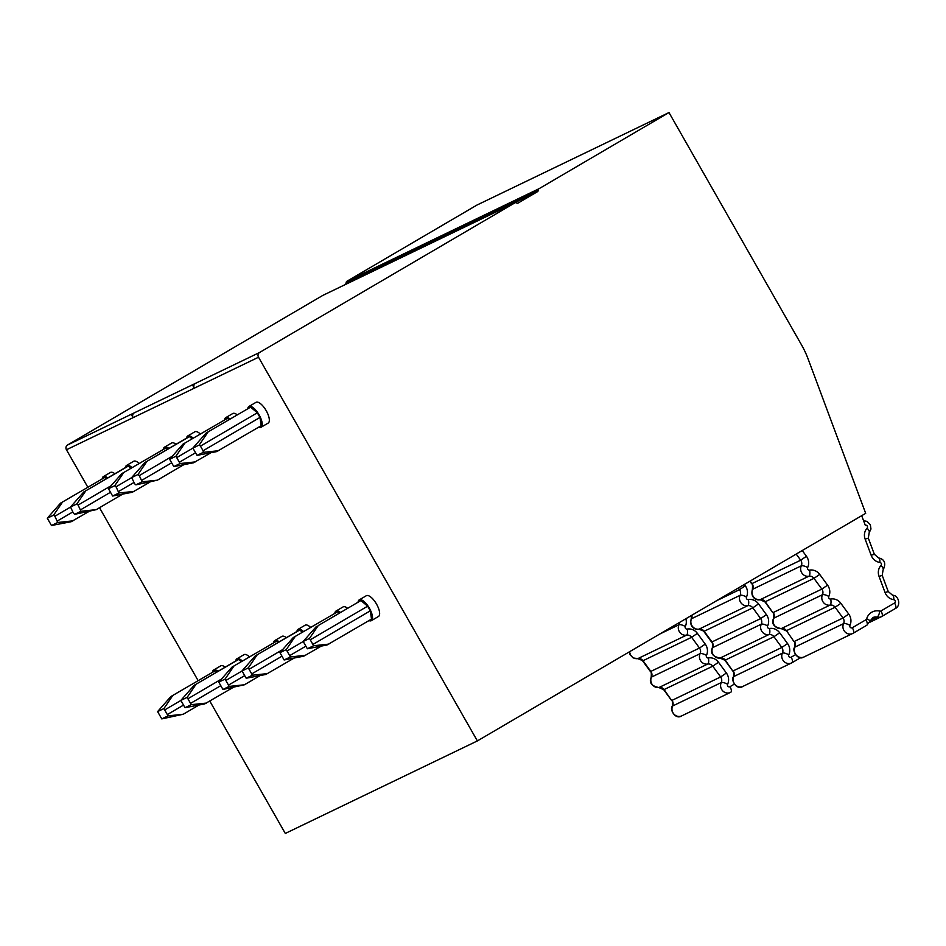 <?xml version="1.0" encoding="UTF-8"?>
<svg xmlns="http://www.w3.org/2000/svg" width="946" height="946" viewBox="0 0 946 946"><rect width="100%" height="100%" fill="white"/><g stroke="black" fill="none" stroke-linecap="round" stroke-linejoin="round"><path stroke-width="1.42" d="M209.811 701.104L285.302 833.45L477.375 740.919L865.685 513.347L808.12 358.983A89.09 82.373 64.3 0 0 801.534 344.912L668.988 112.55L539.019 188.715A1.786 1.644 64.3 0 0 538.239 190.205A1.786 1.644 -115.7 0 1 537.446 191.707L342.618 285.846M802.243 550.537L806.441 556.272A10.69 9.886 -115.7 0 1 807.648 567.541A1.786 1.644 64.3 0 0 809.551 570.131A10.69 9.886 -115.7 0 1 819.721 574.423L827.584 585.172A10.69 9.886 -115.7 0 1 828.802 596.429A1.786 1.644 64.3 0 0 830.694 599.031A10.69 9.886 -115.7 0 1 840.864 603.312L848.728 614.072A10.69 9.886 64.3 0 1 849.946 625.33A1.786 1.644 64.3 0 0 852.334 627.73L865.921 619.772A1.786 1.644 64.3 0 0 866.642 618.838A12.475 11.529 64.3 0 1 879.815 611.116A1.786 1.644 64.3 0 0 880.974 610.95L894.561 602.992A1.786 1.644 64.3 0 0 893.781 599.693A10.69 9.886 -115.7 0 1 885.066 592.539L879.047 576.386A10.69 9.886 64.3 0 1 881.01 565.448A1.786 1.644 64.3 0 0 879.886 562.432A10.69 9.886 64.3 0 1 871.171 555.278L865.141 539.125A10.69 9.886 -115.7 0 1 867.104 528.175A1.786 1.644 64.3 0 0 865.271 525.231L861.688 515.688M323 295.306A1.786 1.644 64.3 0 0 322.882 295.365L514.955 202.822A1.786 1.644 64.3 0 1 516.528 202.929A1.786 1.644 64.3 0 0 518.195 202.988L537.446 191.707M514.955 202.822A1.786 1.644 64.3 0 0 514.849 202.882L259.606 352.468L195.373 383.414L192.535 385.081L194.297 388.179A3.559 3.299 -115.7 0 1 195.373 383.414L134.202 412.882L131.364 414.549L133.126 417.647A3.559 3.299 -115.7 0 1 134.202 412.882L67.533 445.01L322.775 295.424L514.849 202.882M477.375 740.919L258.53 357.233A3.559 3.299 -115.7 0 1 259.606 352.468M538.239 190.205L346.153 282.748A1.786 1.644 64.3 0 1 346.945 281.246L476.914 205.081L668.988 112.55M346.153 282.748A1.786 1.644 -115.7 0 1 345.361 284.238M347.513 608.207A12.026 4.576 -120.4 0 0 343.079 606.918L335.972 611.081A12.026 4.576 -120.4 0 0 334.849 613.197M258.672 427.19A12.026 4.576 -120.4 0 0 261.072 427.249L268.179 423.087A12.026 4.576 -120.4 0 0 266.228 410.718A12.026 4.576 -120.4 0 0 256.011 402.334L248.904 406.496A12.026 4.576 -120.4 0 0 247.781 408.613M237.198 414.821A12.026 4.576 -120.4 0 0 232.775 413.532L225.668 417.694A12.026 4.576 -120.4 0 0 224.545 419.811M368.987 620.588A12.026 4.576 -120.4 0 0 371.376 620.647L378.483 616.473A12.026 4.576 -120.4 0 0 376.532 604.104A12.026 4.576 -120.4 0 0 366.327 595.72L359.208 599.894A12.026 4.576 -120.4 0 0 358.096 601.999M258.53 357.233L66.445 449.764L87.801 487.19M99.507 507.718L198.104 680.588M286.331 637.675A12.026 4.576 -120.4 0 0 281.908 636.386L274.801 640.56A12.026 4.576 -120.4 0 0 273.678 642.665M200.327 434.001A12.026 4.576 -120.4 0 0 194.841 431.802L187.734 435.964A12.026 4.576 -120.4 0 0 186.61 438.081M176.027 444.289A12.026 4.576 -120.4 0 0 171.604 443L164.498 447.162A12.026 4.576 -120.4 0 0 163.374 449.279M310.631 627.399A12.026 4.576 -120.4 0 0 305.156 625.188L298.037 629.362A12.026 4.576 -120.4 0 0 296.926 631.479M225.16 667.155A12.026 4.576 -120.4 0 0 220.737 665.854L213.63 670.028A12.026 4.576 -120.4 0 0 212.507 672.145M139.157 463.469A12.026 4.576 -120.4 0 0 133.67 461.27L126.563 465.444A12.026 4.576 -120.4 0 0 125.44 467.549M114.856 473.757A12.026 4.576 -120.4 0 0 110.434 472.468L103.327 476.63A12.026 4.576 -120.4 0 0 102.203 478.747M249.46 656.867A12.026 4.576 -120.4 0 0 243.973 654.667L236.867 658.83A12.026 4.576 -120.4 0 0 235.743 660.947M230.091 418.983A12.026 4.576 -120.4 0 0 225.668 417.694M182.874 444.23L227.371 418.345L182.874 444.23L169.641 459.271L173.804 466.567L193.469 462.795L211.041 452.685M228.932 419.657L227.371 418.345M195.302 461.908L180.095 463.54L175.921 456.244L169.641 459.271M180.095 463.54L173.804 466.567M192.889 448.132L177.209 457.32M175.921 456.244L184.707 443.343M179.858 461.955L195.053 453.051M371.376 620.647A12.026 4.576 -120.4 0 0 369.425 608.278A12.026 4.576 -120.4 0 0 359.208 599.894M318.258 625.543L360.911 600.544L367.639 606.173L370.288 610.82L371.506 619.11L327.02 644.995L307.355 648.767L313.634 645.74L309.472 638.432L318.258 625.543L360.911 600.544M316.425 626.429L303.193 641.459L307.355 648.767M313.634 645.74L328.841 644.108M370.288 610.82L313.41 644.155M367.639 606.173L310.761 639.508M303.193 641.459L309.472 638.432M340.394 612.369A12.026 4.576 -120.4 0 0 335.972 611.081M293.189 637.616L337.675 611.743L293.189 637.616L279.957 652.657L284.119 659.965L290.398 656.938L286.236 649.63L279.957 652.657M339.247 613.055L337.675 611.743M305.357 646.449L290.162 655.353M303.205 641.518L287.525 650.706M286.236 649.63L295.01 636.741M321.344 646.083L303.772 656.181L284.119 659.965M290.398 656.938L305.605 655.306M261.072 427.249A12.026 4.576 -120.4 0 0 259.109 414.88A12.026 4.576 -120.4 0 0 248.904 406.496M250.607 407.147L206.122 433.032L250.607 407.147L257.324 412.787L259.973 417.423L261.191 425.712L216.705 451.597L197.052 455.369L203.331 452.342L203.094 450.757L259.973 417.423M206.122 433.032L192.878 448.073L199.168 445.046L207.943 432.156M192.878 448.073L197.052 455.369M218.538 450.722L203.331 452.342M257.324 412.787L200.446 446.122L199.168 445.046M203.094 450.757L200.446 446.122M279.224 641.849A12.026 4.576 -120.4 0 0 274.801 640.56M232.018 667.096L276.504 641.211L232.018 667.096L218.774 682.125L222.949 689.433L244.435 684.774L229.228 686.406L225.065 679.098L233.839 666.209M278.065 642.523L276.504 641.211M260.174 675.55L244.435 684.774M244.186 675.917L228.991 684.821M229.228 686.406L222.949 689.433M242.022 670.986L226.342 680.174M225.065 679.098L218.774 682.125M193.209 438.175A12.026 4.576 -120.4 0 0 187.734 435.964M189.436 436.626L144.951 462.499L187.604 437.501L189.436 436.626L192.073 438.838M172.314 456.232L139.275 475.59L137.998 474.514L146.772 461.624M183.914 464.628L157.367 480.19L142.16 481.821L139.275 475.59M141.924 480.237L171.155 463.102M144.951 462.499L131.707 477.541L134.592 483.761L135.881 484.849L157.367 480.19M135.881 484.849L142.16 481.821M131.707 477.541L137.998 474.514M168.92 448.451A12.026 4.576 -120.4 0 0 164.498 447.162M121.703 473.698L166.189 447.813L121.703 473.698L108.471 488.739L112.633 496.035L132.298 492.263L149.87 482.153M167.761 449.137L166.189 447.813M131.719 477.6L116.039 486.788L114.75 485.712L123.536 472.823M134.119 491.388L118.924 493.008L116.039 486.788M118.688 491.423L133.883 482.519M118.924 493.008L112.633 496.035M114.75 485.712L108.471 488.739M303.524 631.561A12.026 4.576 -120.4 0 0 298.037 629.362M299.74 630.012L255.254 655.897L297.907 630.899L299.74 630.012L302.389 632.224M294.218 658.026L265.838 674.463L246.185 678.235L252.464 675.208L248.301 667.9L257.087 655.01M252.464 675.208L267.671 673.576M281.47 656.489L252.239 673.623M255.254 655.897L242.022 670.927L246.185 678.235M282.629 649.618L249.59 668.988M242.022 670.927L248.301 667.9M66.445 449.764A3.559 3.299 -115.7 0 1 67.533 445.01M218.053 671.317A12.026 4.576 -120.4 0 0 213.63 670.028M170.848 696.563L215.333 670.679L170.848 696.563L157.604 711.593L161.778 718.901L183.264 714.242L168.057 715.874L163.895 708.578L172.669 695.677M216.894 671.991L215.333 670.679M199.003 705.018L183.264 714.242M183.016 705.385L167.82 714.289M168.057 715.874L161.778 718.901M180.852 700.466L165.172 709.654M163.895 708.578L157.604 711.593M132.038 467.643A12.026 4.576 -120.4 0 0 126.563 465.444M128.266 466.094L83.768 491.979L126.433 466.969L128.266 466.094L130.903 468.305M111.143 485.7L78.104 505.058L76.815 503.982L85.601 491.092M122.744 494.096L96.196 509.658L80.989 511.289L78.104 505.058M80.753 509.705L109.984 492.57M83.768 491.979L70.536 507.009L73.421 513.24L74.71 514.317L96.196 509.658M74.71 514.317L80.989 511.289M70.536 507.009L76.815 503.982M107.749 477.919A12.026 4.576 -120.4 0 0 103.327 476.63M60.532 503.166L105.018 477.292L60.532 503.166L47.3 518.207L51.462 525.515L71.127 521.731L88.699 511.632M106.591 478.605L105.018 477.292M70.548 507.068L54.868 516.256L53.579 515.18L62.365 502.291M72.948 520.856L57.753 522.488L54.868 516.256M57.517 520.903L72.712 511.999M57.753 522.488L51.462 525.515M53.579 515.18L47.3 518.207M242.353 661.029A12.026 4.576 -120.4 0 0 236.867 658.83M238.569 659.48L194.084 685.365L236.737 660.367L238.569 659.48L241.218 661.703M233.047 687.494L204.667 703.93L185.014 707.703L191.293 704.675L187.131 697.379L195.917 684.478M191.293 704.675L206.5 703.055M220.3 685.956L191.057 703.091M194.084 685.365L180.852 700.407L185.014 707.703M221.447 679.086L188.42 698.455M180.852 700.407L187.131 697.379M880.974 610.95A5.345 2.034 59.6 0 1 881.838 616.449A5.345 2.034 59.6 0 1 881.778 616.473A7.13 6.587 64.3 0 1 881.341 616.709L895.424 608.479A5.345 2.034 59.6 0 1 895.377 608.515L881.897 616.414M894.561 602.992A5.345 2.034 59.6 0 1 895.424 608.479C901.313 605.795 898.641 595.046 892.622 595.282L888.247 591.557L882.216 575.405L883.067 569.989A5.345 1.916 43.2 0 0 881.01 565.448M865.141 539.125L868.322 538.132L869.173 532.716L870.97 529.027L870.332 524.723L867.033 521.4L863.556 520.69M867.104 528.175A5.345 1.916 43.2 0 1 869.173 532.716M879.815 611.116A5.345 1.62 103.6 0 1 877.143 617.135A7.13 6.587 64.3 0 0 872.933 617.561L869.942 621.215A5.345 1.419 -163.7 0 0 866.642 618.838M865.921 619.772A5.345 2.034 59.6 0 1 866.784 625.271A5.345 2.034 59.6 0 1 866.737 625.294L853.257 633.193M870.202 620.481L877.143 617.135A7.13 6.587 64.3 0 0 881.341 616.709L869.457 622.444M893.781 599.693A5.345 1.75 -82.7 0 0 892.622 595.282M885.066 592.539L888.247 591.557M848.728 614.072L842.981 617.998A5.345 4.943 64.3 0 1 843.584 623.627A7.13 6.587 64.3 0 0 853.15 633.264A5.345 2.034 59.6 0 0 853.197 633.229L866.784 625.271L869.942 621.215M849.946 625.33A5.345 1.632 -154.6 0 0 843.584 623.627L794.959 647.064A5.345 4.943 64.3 0 0 794.344 641.435L842.981 617.998L835.117 607.249L786.481 630.675L793.942 641.542C794.746 641.53 794.983 643.457 794.652 647.348C791.684 649.819 797.561 661.349 804.076 656.926L853.197 633.229A5.345 2.034 59.6 0 0 852.334 627.73M794.652 647.348A5.345 1.632 -154.6 0 1 794.959 647.064A7.13 6.587 64.3 0 0 804.076 656.926M827.584 585.172L821.838 589.098A5.345 4.943 -115.7 0 1 822.441 594.738L773.816 618.164A7.13 6.587 64.3 0 0 781.396 628.534A5.345 4.943 -115.7 0 1 786.481 630.675L793.942 641.542M828.802 596.429A5.345 1.632 -154.5 0 0 822.441 594.738A7.13 6.587 64.3 0 0 830.032 605.097L781.396 628.534A5.345 1.975 79.4 0 1 781.207 628.593A5.345 1.975 79.4 0 1 780.958 628.593M830.694 599.031A5.345 1.975 79.4 0 1 830.032 605.097A5.345 4.943 -115.7 0 1 835.117 607.249L840.864 603.312M750.166 581.045L752.058 583.635A5.345 4.943 -115.7 0 1 752.673 589.263A7.13 6.587 64.3 0 0 760.253 599.634A5.345 4.943 -115.7 0 1 765.338 601.786L772.799 612.641L764.936 601.893L760.064 599.705A5.345 1.975 79.4 0 1 759.815 599.705M806.441 556.272L800.694 560.209A5.345 4.943 -115.7 0 1 801.297 565.838A7.13 6.587 64.3 0 0 808.889 576.209A5.345 4.943 -115.7 0 1 813.974 578.349L764.936 601.893M807.648 567.541A5.345 1.632 -154.5 0 0 801.297 565.838L752.673 589.263A5.345 1.632 -154.5 0 0 752.366 589.547C752.697 585.669 752.46 583.729 751.656 583.741L800.694 560.209L796.201 554.072M809.551 570.131A5.345 1.975 79.4 0 1 808.889 576.209L760.253 599.634A5.345 1.975 79.4 0 1 760.064 599.705C757.711 600.615 750.001 598.57 752.366 589.547M819.721 574.423L813.974 578.349L821.838 589.098L773.201 612.535A5.345 4.943 -115.7 0 1 773.816 618.164A5.345 1.632 -154.5 0 0 773.509 618.448C773.84 614.569 773.603 612.63 772.799 612.641M346.945 281.246L539.019 188.715M879.047 576.386L882.216 575.405M879.886 562.432A5.345 1.75 -82.7 0 0 878.728 558.01C881.376 558.4 887.667 560.86 883.067 569.989M871.171 555.278L874.341 554.285L868.322 538.132M738.294 587.998L739.524 589.677L716.619 600.71M691.857 615.219A5.345 4.943 -115.7 0 1 691.502 618.743A5.345 1.632 -154.5 0 0 691.195 619.027L691.514 615.42M744.336 584.462L745.271 585.74A10.69 9.886 -115.7 0 1 746.477 597.009A5.345 1.632 -154.5 0 0 740.127 595.306A7.13 6.587 64.3 0 0 747.718 605.677L699.082 629.114A5.345 4.943 -115.7 0 1 704.167 631.254L698.893 629.173A5.345 1.975 79.4 0 1 698.645 629.173M745.271 585.74L739.524 589.677A5.345 4.943 -115.7 0 1 740.127 595.306L691.502 618.743A7.13 6.587 64.3 0 0 699.082 629.114A5.345 1.975 79.4 0 1 698.893 629.173C696.54 630.095 688.83 628.049 691.195 619.027M746.477 597.009A1.786 1.644 64.3 0 0 748.381 599.598A5.345 1.975 79.4 0 1 747.718 605.677A5.345 4.943 -115.7 0 1 752.803 607.829L704.167 631.254L712.031 642.003A5.345 4.943 -115.7 0 1 712.645 647.632A7.13 6.587 64.3 0 0 720.225 658.002A5.345 4.943 -115.7 0 1 725.31 660.142L732.772 671.01C733.576 670.998 733.812 672.937 733.481 676.816C730.513 679.287 736.39 690.828 742.906 686.394L791.542 662.969A7.13 6.587 64.3 0 0 791.979 662.732A5.345 2.034 59.6 0 0 792.027 662.697L800.742 657.6L792.086 662.673M748.381 599.598A10.69 9.886 -115.7 0 1 758.55 603.891L752.803 607.829L760.667 618.578L711.629 642.109C712.433 642.098 712.669 644.037 712.338 647.915C710.079 653.189 712.645 656.571 720.036 658.061A5.345 1.975 79.4 0 1 719.788 658.073M742.906 686.394A7.13 6.587 64.3 0 1 733.789 676.532L782.413 653.107A5.345 4.943 64.3 0 0 781.81 647.478L733.174 670.903A5.345 4.943 64.3 0 1 733.789 676.532A5.345 1.632 -154.6 0 0 733.481 676.816M758.55 603.891L766.414 614.64A10.69 9.886 -115.7 0 1 767.632 625.909A1.786 1.644 64.3 0 0 769.524 628.499A10.69 9.886 -115.7 0 1 779.681 632.791L787.557 643.54A10.69 9.886 64.3 0 1 788.775 654.798A5.345 1.632 -154.6 0 0 782.413 653.107A7.13 6.587 64.3 0 0 791.542 662.969L792.027 662.697A5.345 2.034 59.6 0 0 791.163 657.21L795.397 654.727M769.524 628.499A5.345 1.975 79.4 0 1 768.862 634.577A5.345 4.943 -115.7 0 1 773.934 636.717L724.908 660.261L732.772 671.01M779.681 632.791L773.934 636.717L781.81 647.478L787.557 643.54M767.632 625.909A5.345 1.632 -154.5 0 0 761.27 624.206A7.13 6.587 64.3 0 0 768.862 634.577L720.225 658.002A5.345 1.975 79.4 0 1 720.036 658.061L724.908 660.261M766.414 614.64L760.667 618.578A5.345 4.943 -115.7 0 1 761.27 624.206L712.645 647.632A5.345 1.632 -154.5 0 0 712.338 647.915M788.775 654.798A1.786 1.644 64.3 0 0 791.163 657.21M685.85 618.743A10.69 9.886 -115.7 0 1 685.306 626.477A1.786 1.644 64.3 0 0 687.21 629.078A5.345 1.975 79.4 0 1 686.548 635.144L637.911 658.582A5.345 4.943 -115.7 0 1 642.996 660.722L637.722 658.641A5.345 1.975 79.4 0 1 637.474 658.641M629.669 651.664A7.13 6.587 64.3 0 0 637.911 658.582A5.345 1.975 79.4 0 1 637.722 658.641L633.158 657.931L630.06 654.727L629.338 651.865M685.306 626.477A5.345 1.632 -154.5 0 0 678.956 624.774A7.13 6.587 64.3 0 0 686.548 635.144A5.345 4.943 -115.7 0 1 691.632 637.297L642.996 660.722L650.86 671.471A5.345 4.943 -115.7 0 1 651.475 677.1A7.13 6.587 64.3 0 0 659.055 687.47A5.345 4.943 -115.7 0 1 664.139 689.622L671.601 700.478C672.405 700.466 672.641 702.405 672.31 706.284C669.342 708.767 675.219 720.296 681.735 715.862L730.371 692.437A7.13 6.587 64.3 0 0 730.797 692.2A5.345 2.034 59.6 0 0 730.856 692.176L730.915 692.141M687.21 629.078A10.69 9.886 -115.7 0 1 697.379 633.359L691.632 637.297L699.496 648.045L650.458 671.589C651.262 671.565 651.498 673.505 651.167 677.395C648.909 682.657 651.475 686.039 658.865 687.529A5.345 1.975 79.4 0 1 658.617 687.541M679.465 622.492A5.345 4.943 -115.7 0 1 678.956 624.774L659.811 634.009M681.735 715.862A7.13 6.587 64.3 0 1 672.618 706L721.242 682.574A5.345 4.943 64.3 0 0 720.639 676.946L672.003 700.371A5.345 4.943 64.3 0 1 672.618 706A5.345 1.632 -154.6 0 0 672.31 706.284M697.379 633.359L705.243 644.12A10.69 9.886 -115.7 0 1 706.461 655.377A1.786 1.644 64.3 0 0 708.353 657.967A10.69 9.886 -115.7 0 1 718.511 662.259L726.386 673.008A10.69 9.886 64.3 0 1 727.604 684.265A5.345 1.632 -154.6 0 0 721.242 682.574A7.13 6.587 64.3 0 0 730.371 692.437L730.856 692.176A5.345 2.034 59.6 0 0 729.993 686.678L734.226 684.195M706.461 655.377A5.345 1.632 -154.5 0 0 700.099 653.674A7.13 6.587 64.3 0 0 707.691 664.045A5.345 4.943 -115.7 0 1 712.764 666.185L663.737 689.729L671.601 700.478M718.511 662.259L712.764 666.185L720.639 676.946L726.386 673.008M708.353 657.967A5.345 1.975 79.4 0 1 707.691 664.045L659.055 687.47A5.345 1.975 79.4 0 1 658.865 687.529L663.737 689.729M705.243 644.12L699.496 648.045A5.345 4.943 -115.7 0 1 700.099 653.674L651.475 677.1A5.345 1.632 -154.5 0 0 651.167 677.395M727.604 684.265A1.786 1.644 64.3 0 0 729.993 686.678M749.835 581.246L751.656 583.741M786.079 630.781L781.207 628.593C773.816 627.103 771.25 623.721 773.509 618.448M878.728 558.01L874.341 554.285M703.765 631.36L711.629 642.109M642.594 660.828L650.458 671.589"/></g></svg>
